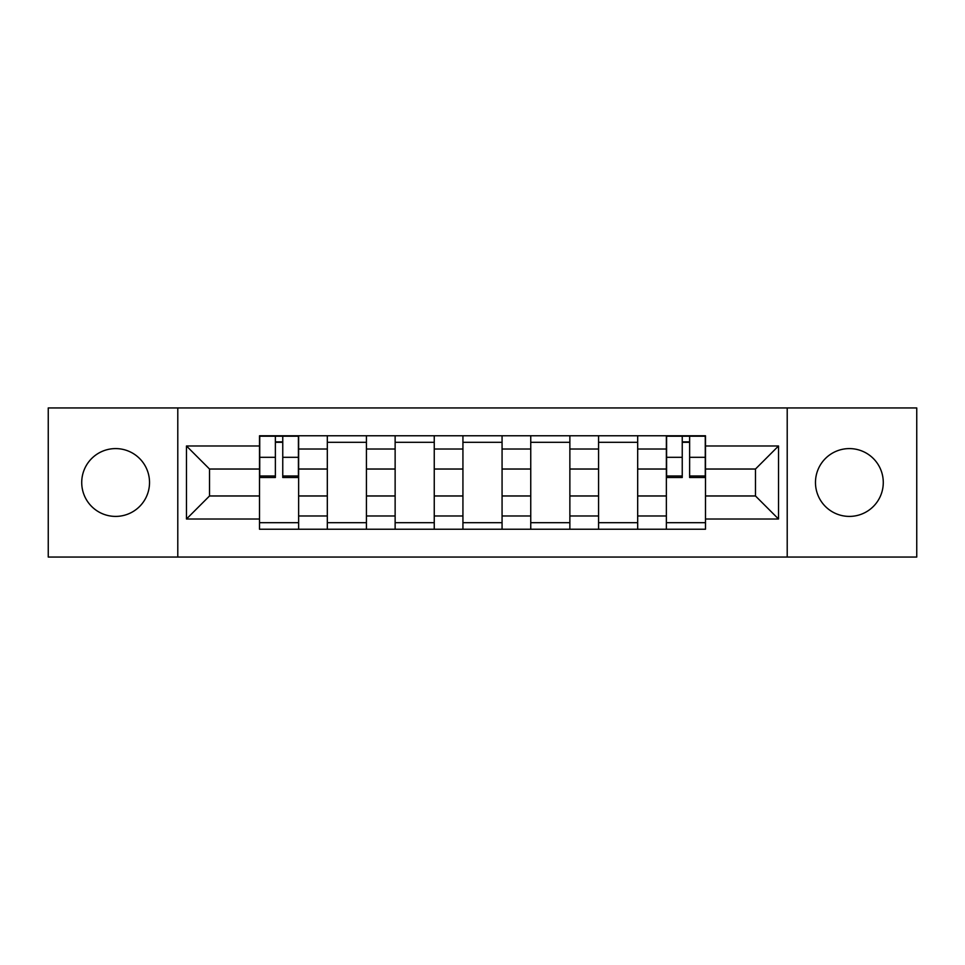 <?xml version="1.0" encoding="UTF-8"?>
<svg xmlns="http://www.w3.org/2000/svg" width="965" height="965" viewBox="0 0 965 965"><rect width="100%" height="100%" fill="white"/><g stroke="black" fill="none" stroke-linecap="round" stroke-linejoin="round"><path stroke-width="1.45" d="M849.369 448.592A33.908 33.908 0 0 0 815.473 482.5A33.908 33.908 0 0 0 849.369 516.408A33.908 33.908 0 0 0 883.277 482.5A33.908 33.908 0 0 0 849.369 448.592M115.631 448.592A33.908 33.908 0 0 0 81.723 482.5A33.908 33.908 0 0 0 115.631 516.408A33.908 33.908 0 0 0 149.527 482.5A33.908 33.908 0 0 0 115.631 448.592M787.211 557.046L916.75 557.046L916.75 407.954L48.25 407.954L48.25 557.046L787.211 557.046L787.211 407.954M327.316 529.23L327.316 449.027L298.631 449.027L298.631 529.23M298.631 449.027L298.631 435.77M327.316 449.027L327.316 435.77M366.435 435.77L366.435 529.23M395.131 529.23L395.131 435.77M434.25 435.77L434.25 529.23M462.935 529.23L462.935 435.77M502.065 435.77L502.065 529.23M530.75 529.23L530.75 435.77M569.869 435.77L569.869 529.23M598.565 529.23L598.565 435.77M637.684 435.77L637.684 529.23M666.369 529.23L666.369 435.77M666.369 495.974L637.684 495.974M598.565 495.974L569.869 495.974M530.75 495.974L502.065 495.974M462.935 495.974L434.25 495.974M395.131 495.974L366.435 495.974M327.316 495.974L298.631 495.974M666.369 469.026L637.684 469.026M598.565 469.026L569.869 469.026M530.75 469.026L502.065 469.026M462.935 469.026L434.25 469.026M395.131 469.026L366.435 469.026M327.316 469.026L298.631 469.026M209.514 495.974L259.513 495.974L259.513 469.026L209.514 469.026L209.514 495.974L186.474 519.013L186.474 445.987L259.513 445.987L259.513 469.026M705.487 469.026L705.487 495.974L755.486 495.974L755.486 469.026L705.487 469.026L705.487 435.77L259.513 435.77L259.513 445.987M705.487 445.987L778.526 445.987L778.526 519.013L705.487 519.013L705.487 495.974M259.513 495.974L259.513 529.23L705.487 529.23L705.487 519.013M259.513 519.013L186.474 519.013M177.789 557.046L177.789 407.954M298.631 522.704L259.513 522.704M275.375 442.296L282.757 442.296M366.435 522.704L327.316 522.704M327.316 442.296L366.435 442.296M434.25 522.704L395.131 522.704M395.131 442.296L434.25 442.296M502.065 522.704L462.935 522.704M462.935 442.296L502.065 442.296M569.869 522.704L530.75 522.704M530.75 442.296L569.869 442.296M637.684 522.704L598.565 522.704M598.565 442.296L637.684 442.296M705.487 522.704L666.369 522.704M682.243 442.296L689.625 442.296M186.474 445.987L209.514 469.026M755.486 495.974L778.526 519.013M755.486 469.026L778.526 445.987M282.757 477.506L282.757 436.204L298.414 436.204L298.414 477.506L282.757 477.506M275.375 441.861L282.757 441.861M275.375 436.204L259.73 436.204L259.73 477.506L275.375 477.506L275.375 436.204L282.757 436.204M689.625 477.506L689.625 436.204L705.27 436.204L705.27 477.506L689.625 477.506M682.243 441.861L689.625 441.861M682.243 436.204L666.586 436.204L666.586 477.506L682.243 477.506L682.243 436.204L689.625 436.204M598.565 449.027L569.869 449.027M530.75 449.027L502.065 449.027M462.935 449.027L434.25 449.027M395.131 449.027L366.435 449.027M666.369 449.027L637.684 449.027M598.565 515.973L569.869 515.973M530.75 515.973L502.065 515.973M462.935 515.973L434.25 515.973M395.131 515.973L366.435 515.973M327.316 515.973L298.631 515.973M666.369 515.973L637.684 515.973M282.757 475.998L298.414 475.998M282.757 457.314L298.414 457.314M259.73 475.998L275.375 475.998M259.73 457.314L275.375 457.314M689.625 475.998L705.27 475.998M689.625 457.314L705.27 457.314M666.586 475.998L682.243 475.998M666.586 457.314L682.243 457.314"/></g></svg>

